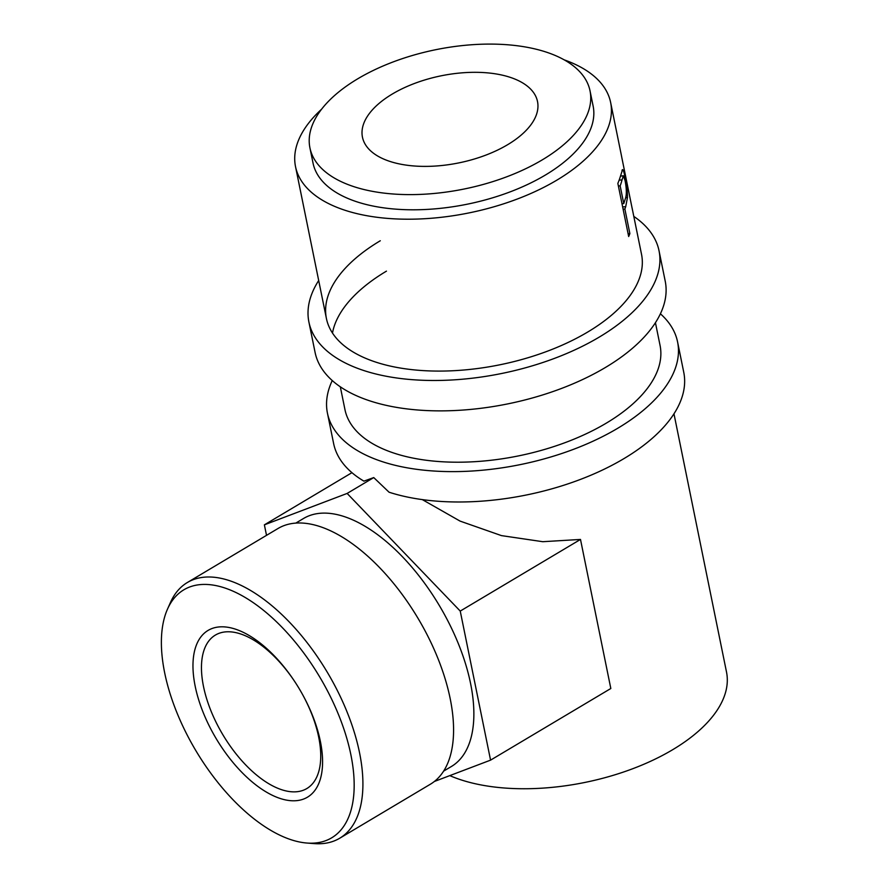 <?xml version="1.0" encoding="UTF-8"?>
<svg xmlns="http://www.w3.org/2000/svg" width="888" height="888" viewBox="0 0 888 888"><rect width="100%" height="100%" fill="white"/><g stroke="black" fill="none" stroke-linecap="round" stroke-linejoin="round"><path stroke-width="1.33" d="M318.692 280.519A178.655 88.856 -11.5 0 0 308.902 322.033L315.085 352.414A178.655 88.856 -11.5 0 0 425.208 410.489A178.655 88.856 -11.5 0 0 605.361 367.521A178.655 88.856 -11.5 0 0 665.223 281.174L659.04 250.805A178.655 88.856 -11.5 0 0 633.81 216.406M308.902 322.033A178.655 88.856 -11.5 0 0 419.025 380.108A178.655 88.856 -11.5 0 0 599.178 337.14A178.655 88.856 -11.5 0 0 659.04 250.805M380.286 240.759A160.784 79.976 -11.5 0 0 326.407 318.47A160.784 79.976 -11.5 0 0 425.519 370.74A160.784 79.976 -11.5 0 0 587.656 332.068A160.784 79.976 -11.5 0 0 641.536 254.357L632.256 208.802A160.784 79.976 -11.5 0 0 631.967 207.481L626.984 182.95A160.784 79.976 -11.5 0 0 626.961 182.861M386.458 271.14A160.784 79.976 -11.5 0 0 332.489 333.056M195.182 686.235A97.058 48.44 59.2 0 1 221.079 626.817A97.058 48.44 59.2 0 1 295.904 683.36A97.058 48.44 59.2 0 1 302.697 694.771A97.058 48.44 59.2 0 1 320.368 741.358A97.058 48.44 59.2 0 1 274.57 796.314A97.058 48.44 59.2 0 1 195.182 686.235M296.048 683.582A89.322 44.589 -120.8 0 0 215.384 635.075A89.322 44.589 -120.8 0 0 203.496 686.457A89.322 44.589 -120.8 0 0 248.218 767.476A89.322 44.589 -120.8 0 0 306.815 788.555A89.322 44.589 -120.8 0 0 318.703 737.184A89.322 44.589 -120.8 0 0 302.564 694.527M164.668 672.804A144.367 72.061 -120.8 0 0 306.871 843.034A144.367 72.061 -120.8 0 0 350.882 754.789A144.367 72.061 -120.8 0 0 262.415 609.434A144.367 72.061 -120.8 0 0 167.51 609.09A144.367 72.061 -120.8 0 0 164.668 672.804M167.51 609.09L170.474 602.419A148.84 74.292 59.2 0 1 187.368 582.506A148.84 74.292 59.2 0 1 284.993 617.626A148.84 74.292 59.2 0 1 359.518 752.624A148.84 74.292 59.2 0 1 339.704 838.239A148.84 74.292 59.2 0 1 314.152 843.6L306.871 843.034M339.704 838.239L430.369 784.226A148.84 74.292 -120.8 0 0 450.183 698.623A148.84 74.292 -120.8 0 0 423.088 627.172A148.84 74.292 -120.8 0 0 412.665 609.679A148.84 74.292 -120.8 0 0 278.022 528.493L187.368 582.506M507.592 144.722A89.322 44.433 168.5 0 1 417.504 166.2A89.322 44.433 168.5 0 1 362.448 137.163A89.322 44.433 168.5 0 1 392.374 93.995A89.322 44.433 168.5 0 1 482.45 72.505A89.322 44.433 168.5 0 1 537.518 101.543A89.322 44.433 168.5 0 1 507.592 144.722M295.826 523.088L303.585 518.459A144.367 72.061 59.2 0 1 398.29 552.536A144.367 72.061 59.2 0 1 470.573 683.483A144.367 72.061 59.2 0 1 451.359 766.522L443.6 771.139M449.794 775.624A160.784 79.976 -11.5 0 0 672.638 749.727A160.784 79.976 -11.5 0 0 726.506 672.016L673.97 413.819M332.256 380.552A178.655 88.856 -11.5 0 0 327.439 413.164L333.622 443.534A178.655 88.856 -11.5 0 0 363.914 481.141L373.748 477.578L389.055 492.207A178.655 88.856 -11.5 0 0 623.898 458.641A178.655 88.856 -11.5 0 0 683.76 372.305L677.577 341.924A178.655 88.856 -11.5 0 0 660.406 313.786M327.439 413.164A178.655 88.856 -11.5 0 0 437.562 471.239A178.655 88.856 -11.5 0 0 617.726 428.271A178.655 88.856 -11.5 0 0 677.577 341.924M309.923 147.852L313.02 163.037A142.924 71.084 -11.5 0 0 401.11 209.49A142.924 71.084 -11.5 0 0 545.243 175.125A142.924 71.084 -11.5 0 0 593.129 106.049L590.032 90.865A142.924 71.084 -11.5 0 0 501.942 44.4A142.924 71.084 -11.5 0 0 357.809 78.766A142.924 71.084 -11.5 0 0 309.923 147.852A142.924 71.084 -11.5 0 0 398.024 194.306A142.924 71.084 -11.5 0 0 542.146 159.94A142.924 71.084 -11.5 0 0 590.032 90.865M622.011 170.352C622.799 168.42 623.853 170.873 625.152 177.711C626.717 184.937 627.483 191.553 627.461 197.558L625.696 206.704A160.784 79.976 -11.5 0 1 624.875 209.046L629.87 233.577A160.784 79.976 -11.5 0 1 628.671 236.53L617.848 183.372A160.784 79.976 -11.5 0 0 620.224 176.934L622.555 169.608M632.256 208.802A160.784 79.976 -11.5 0 1 632.522 210.223L621.711 157.065A160.784 79.976 -11.5 0 0 621.445 155.644L610.633 102.486A160.784 79.976 -11.5 0 0 564.169 59.84M655.433 322.688L660.073 345.488A160.784 79.976 168.5 0 1 606.204 423.199A160.784 79.976 168.5 0 1 444.056 461.86A160.784 79.976 168.5 0 1 344.955 409.601L340.315 386.802M321.611 109.191A160.784 79.976 -11.5 0 0 295.515 166.6A160.784 79.976 -11.5 0 0 394.616 218.859A160.784 79.976 -11.5 0 0 556.765 180.197A160.784 79.976 -11.5 0 0 610.633 102.486M625.874 177.5L622.266 159.773A160.784 79.976 -11.5 0 0 622.244 159.685M625.152 177.711L624.419 177.822M627.461 197.558L625.64 197.769M622.277 203.663L622.122 204.34M624.875 209.046L623.087 209.124M629.87 233.577L628.082 233.666M618.381 185.958L620.157 185.87L623.765 203.596L625.585 197.991C626.739 194.217 626.573 188.411 625.074 180.575L623.354 175.78L622.022 179.898L619.158 180.142M623.765 203.596L621.977 203.674M620.157 185.87A160.784 79.976 -11.5 0 0 622.022 179.898M422.322 499.611L460.073 521.101L501.443 535.608L542.768 541.702L580.497 539.438L610.822 688.5L490.565 760.139L434.376 781.473M266.522 535.342L264.38 524.841L347.141 493.428L460.239 611.077L490.565 760.139M351.948 472.671L264.38 524.841M580.497 539.438L460.239 611.077M373.748 477.578L347.141 493.428M412.665 609.679L412.82 609.934A144.367 72.061 59.2 0 1 422.932 626.906L423.088 627.172M625.696 206.704L622.632 206.893M326.407 318.47L295.515 166.6M623.354 175.78L620.468 176.124"/></g></svg>
